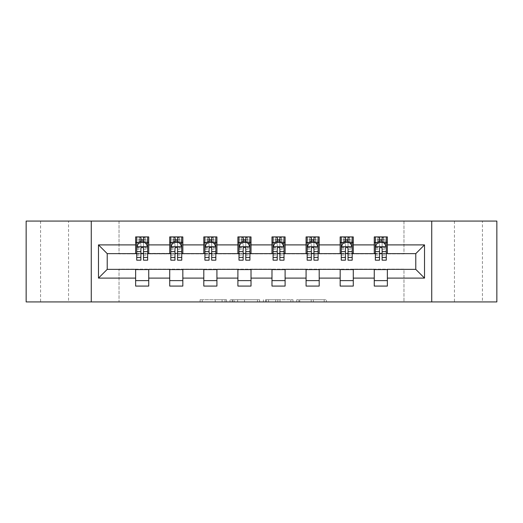 <?xml version="1.0" encoding="UTF-8"?>
<svg xmlns="http://www.w3.org/2000/svg" width="523" height="523" viewBox="0 0 523 523"><rect width="100%" height="100%" fill="white"/><g stroke="black" fill="none" stroke-linecap="round" stroke-linejoin="round"><path stroke-width="0.39" stroke-dasharray="2.62 1.96" d="M226.537 301.928L202.244 301.928L226.537 301.928L226.537 299.744L215.221 299.744L215.221 301.928L215.221 299.744L226.537 299.744L226.537 301.928L226.537 299.744L215.221 299.744L215.221 301.928L215.221 299.744L226.537 299.744L202.244 299.744L226.537 299.744M482.428 221.072L454.454 221.072L482.428 221.072L482.428 301.928L454.454 301.928L482.428 301.928M454.454 221.072L454.454 301.928M68.546 221.072L40.572 221.072L68.546 221.072L68.546 301.928L40.572 301.928L68.546 301.928M40.572 221.072L40.572 301.928M324.188 301.928L298.875 301.928L324.188 301.928L324.188 299.744L313.355 299.744L326.332 299.744L326.332 301.928L326.332 299.744L298.875 299.744L326.332 299.744L326.332 301.928L326.332 299.744L324.188 299.744L324.188 301.928M311.211 301.928L299.731 301.928L311.211 301.928L311.211 299.744L313.355 299.744L311.211 299.744L311.211 301.928L311.211 299.744L299.731 299.744L299.731 301.928L299.731 299.744L311.211 299.744L311.211 301.928M296.731 301.928L298.875 301.928L296.731 301.928L296.731 299.744L298.875 299.744L296.731 299.744L296.731 301.928M200.1 301.928L202.244 301.928L200.1 301.928L200.1 299.744L202.244 299.744L200.1 299.744L200.1 301.928M26.15 301.928L119.022 301.928L119.022 269.149L403.978 269.149L403.978 301.928L119.022 301.928L119.022 269.149L403.978 269.149L403.978 301.928L496.85 301.928L496.85 221.072L403.978 221.072L403.978 253.851L119.022 253.851L119.022 221.072L403.978 221.072L403.978 253.851L119.022 253.851L119.022 221.072L26.15 221.072L26.15 301.928M259.624 301.928L257.479 301.928L259.624 301.928L259.624 299.744L259.624 301.928M232.166 301.928L257.479 301.928L230.022 301.928L232.166 301.928L232.166 299.744L259.624 299.744L230.022 299.744L230.022 301.928L230.022 299.744L232.166 299.744L232.166 301.928M265.521 301.928L292.978 301.928L263.376 301.928L265.521 301.928L265.521 299.744L292.978 299.744L292.978 301.928L292.978 299.744L280.001 299.744L280.001 301.928M135.634 280.622L148.741 280.622L148.741 286.081L135.634 286.081L135.634 269.365L107.222 269.365L107.222 253.635L148.741 253.413L148.741 242.378L135.634 242.378L135.634 236.919L148.741 236.919L148.741 242.378M169.72 280.622L182.834 280.622L182.834 286.081L169.72 286.081L169.72 269.365L135.634 269.587M203.807 280.622L216.921 280.622L216.921 286.081L203.807 286.081L203.807 269.365L169.72 269.587M237.9 280.622L251.014 280.622L251.014 286.081L237.9 286.081L237.9 269.365L203.807 269.587M271.986 280.622L285.1 280.622L285.1 286.081L271.986 286.081L271.986 269.365L237.9 269.587M306.079 280.622L319.193 280.622L319.193 286.081L306.079 286.081L306.079 269.365L271.986 269.587M340.166 280.622L353.28 280.622L353.28 286.081L340.166 286.081L340.166 269.365L306.079 269.587M374.259 280.622L387.366 280.622L387.366 286.081L374.259 286.081L374.259 269.365L340.166 269.587M169.72 236.919L182.834 236.919L182.834 242.378L169.72 242.378L169.72 236.919M203.807 236.919L216.921 236.919L216.921 242.378L203.807 242.378L203.807 236.919M237.9 236.919L251.014 236.919L251.014 242.378L237.9 242.378L237.9 236.919M271.986 236.919L285.1 236.919L285.1 242.378L271.986 242.378L271.986 236.919M306.079 236.919L319.193 236.919L319.193 242.378L306.079 242.378L306.079 236.919M340.166 236.919L353.28 236.919L353.28 242.378L340.166 242.378L340.166 236.919M374.259 236.919L387.366 236.919L387.366 242.378L374.259 242.378L374.259 236.919M374.259 269.587L415.778 269.365L415.778 253.635L353.28 253.635L353.28 242.378M353.28 253.413L319.193 253.635L319.193 242.378M319.193 253.413L285.1 253.635L285.1 242.378M285.1 253.413L251.014 253.635L251.014 242.378M251.014 253.413L216.921 253.635L216.921 242.378M216.921 253.413L182.834 253.635L182.834 242.378M182.834 253.413L148.741 253.413M143.498 242.378L140.877 242.378M135.634 253.413L135.634 242.378M136.725 253.413L140.877 253.413M143.498 253.413L147.649 253.413M148.741 280.622L148.741 269.587M182.834 280.622L182.834 269.587M169.72 253.413L169.72 242.378M177.585 242.378L174.963 242.378M170.812 253.413L174.963 253.413M177.585 253.413L181.736 253.413M216.921 280.622L216.921 269.587M203.807 253.413L203.807 242.378M211.678 242.378L209.056 242.378M204.905 253.413L209.056 253.413M211.678 253.413L215.829 253.413M251.014 280.622L251.014 269.587M237.9 253.413L237.9 242.378M245.764 242.378L243.143 242.378M238.991 253.413L243.143 253.413M245.764 253.413L249.916 253.413M285.1 280.622L285.1 269.587M271.986 253.413L271.986 242.378M279.857 242.378L277.236 242.378M273.084 253.413L277.236 253.413M279.857 253.413L284.009 253.413M319.193 280.622L319.193 269.587M306.079 253.413L306.079 242.378M313.944 242.378L311.322 242.378M307.171 253.413L311.322 253.413M313.944 253.413L318.095 253.413M353.28 280.622L353.28 269.587M340.166 253.413L340.166 242.378M348.037 242.378L345.415 242.378M341.264 253.413L345.415 253.413M348.037 253.413L352.188 253.413M387.366 280.622L387.366 269.587M374.259 253.413L374.259 242.378M387.366 253.413L387.366 242.378M382.123 242.378L379.502 242.378M375.351 253.413L379.502 253.413M382.123 253.413L386.275 253.413M91.27 301.928L91.27 221.072M431.73 221.072L431.73 301.928M234.526 301.928L237.638 301.928L234.526 301.928L234.526 299.744L233.023 299.744L233.023 301.928L233.023 299.744L237.638 299.744L234.526 299.744L234.526 301.928M237.638 301.928L244.503 301.928L237.638 301.928L237.638 299.744L244.503 299.744L244.503 301.928L244.503 299.744L237.638 299.744L237.638 301.928M265.521 299.744L277.857 299.744L277.857 301.928L277.857 299.744L275.713 299.744L277.857 299.744L277.857 301.928L277.857 299.744L280.001 299.744M266.377 299.744L266.377 301.928L266.377 299.744M263.376 299.744L263.376 301.928L263.376 299.744M140.877 236.919L136.725 236.919L136.725 242.378L136.725 239.756L140.877 239.756L140.877 236.919L147.649 236.919L147.649 242.378L147.649 241.149L143.498 241.149M136.725 246.856L136.725 257.349L136.725 246.856L138.909 242.489L145.466 242.489L147.649 246.856L147.649 257.349L147.649 246.856M136.725 260.186L136.725 239.756L147.649 239.756L147.649 241.149M147.649 260.186L147.649 239.756L143.498 239.756L143.498 236.919M140.877 260.186L140.877 247.961L136.725 247.961M136.725 247.196L140.877 247.196L140.877 257.349L140.877 248.497C141.746 246.843 142.622 246.843 143.498 248.497L143.498 257.349L143.498 247.196L147.649 247.196M136.725 242.378L144.917 242.378L144.917 236.919L147.649 236.919M145.074 236.919L145.074 242.378L144.917 236.919L139.451 236.919L139.451 242.378L139.295 236.919L139.295 242.378M136.725 236.919L139.295 236.919M140.877 239.756L140.877 247.961M147.649 247.961L143.498 247.961L143.498 239.756M140.877 247.196L140.877 242.489M143.498 242.489L143.498 247.196M143.498 247.961L143.498 260.186M145.074 242.378L147.649 242.378M141.092 240.743L141.092 238.553L143.276 238.553L143.276 240.743L141.092 240.743L139.451 242.378M144.917 242.378L143.276 240.743M141.092 238.553L139.451 236.919M144.917 236.919L143.276 238.553M174.963 236.919L170.812 236.919L170.812 242.378L170.812 239.756L174.963 239.756L174.963 236.919L181.736 236.919L181.736 242.378L181.736 241.149L177.585 241.149M170.812 246.856L170.812 257.349L170.812 246.856L172.995 242.489L179.552 242.489L181.736 246.856L181.736 257.349L181.736 246.856M170.812 260.186L170.812 239.756L181.736 239.756L181.736 241.149M181.736 260.186L181.736 239.756L177.585 239.756L177.585 236.919M174.963 260.186L174.963 247.961L170.812 247.961M170.812 247.196L174.963 247.196L174.963 257.349L174.963 248.497C175.839 246.843 176.709 246.843 177.585 248.497L177.585 257.349L177.585 247.196L181.736 247.196M170.812 242.378L179.01 242.378L179.01 236.919L181.736 236.919M179.167 236.919L179.167 242.378L179.01 236.919L173.544 236.919L173.544 242.378L173.388 236.919L173.388 242.378M170.812 236.919L173.388 236.919M174.963 239.756L174.963 247.961M181.736 247.961L177.585 247.961L177.585 239.756M174.963 247.196L174.963 242.489M177.585 242.489L177.585 247.196M177.585 247.961L177.585 260.186M179.167 242.378L181.736 242.378M175.185 240.743L175.185 238.553L177.369 238.553L177.369 240.743L175.185 240.743L173.544 242.378M179.01 242.378L177.369 240.743M175.185 238.553L173.544 236.919M179.01 236.919L177.369 238.553M209.056 236.919L204.905 236.919L204.905 242.378L204.905 239.756L209.056 239.756L209.056 236.919L215.829 236.919L215.829 242.378L215.829 241.149L211.678 241.149M204.905 246.856L204.905 257.349L204.905 246.856L207.088 242.489L213.646 242.489L215.829 246.856L215.829 257.349L215.829 246.856M204.905 260.186L204.905 239.756L215.829 239.756L215.829 241.149M215.829 260.186L215.829 239.756L211.678 239.756L211.678 236.919M209.056 260.186L209.056 247.961L204.905 247.961M204.905 247.196L209.056 247.196L209.056 257.349L209.056 248.497C209.926 246.843 210.802 246.843 211.678 248.497L211.678 257.349L211.678 247.196L215.829 247.196M204.905 242.378L213.096 242.378L213.096 236.919L215.829 236.919M213.253 236.919L213.253 242.378L213.096 236.919L207.631 236.919L207.631 242.378L207.474 236.919L207.474 242.378M204.905 236.919L207.474 236.919M209.056 239.756L209.056 247.961M215.829 247.961L211.678 247.961L211.678 239.756M209.056 247.196L209.056 242.489M211.678 242.489L211.678 247.196M211.678 247.961L211.678 260.186M213.253 242.378L215.829 242.378M209.272 240.743L209.272 238.553L211.455 238.553L211.455 240.743L209.272 240.743L207.631 242.378M213.096 242.378L211.455 240.743M209.272 238.553L207.631 236.919M213.096 236.919L211.455 238.553M243.143 236.919L238.991 236.919L238.991 242.378L238.991 239.756L243.143 239.756L243.143 236.919L249.916 236.919L249.916 242.378L249.916 241.149L245.764 241.149M238.991 246.856L238.991 257.349L238.991 246.856L241.175 242.489L247.732 242.489L249.916 246.856L249.916 257.349L249.916 246.856M238.991 260.186L238.991 239.756L249.916 239.756L249.916 241.149M249.916 260.186L249.916 239.756L245.764 239.756L245.764 236.919M243.143 260.186L243.143 247.961L238.991 247.961M238.991 247.196L243.143 247.196L243.143 257.349L243.143 248.497C244.019 246.843 244.888 246.843 245.764 248.497L245.764 257.349L245.764 247.196L249.916 247.196M238.991 242.378L247.189 242.378L247.189 236.919L249.916 236.919M247.346 236.919L247.346 242.378L247.189 236.919L241.724 236.919L241.724 242.378L241.567 236.919L241.567 242.378M238.991 236.919L241.567 236.919M243.143 239.756L243.143 247.961M249.916 247.961L245.764 247.961L245.764 239.756M243.143 247.196L243.143 242.489M245.764 242.489L245.764 247.196M245.764 247.961L245.764 260.186M247.346 242.378L249.916 242.378M243.365 240.743L243.365 238.553L245.549 238.553L245.549 240.743L243.365 240.743L241.724 242.378M247.189 242.378L245.549 240.743M243.365 238.553L241.724 236.919M247.189 236.919L245.549 238.553M277.236 236.919L273.084 236.919L273.084 242.378L273.084 239.756L277.236 239.756L277.236 236.919L284.009 236.919L284.009 242.378L284.009 241.149L279.857 241.149M273.084 246.856L273.084 257.349L273.084 246.856L275.268 242.489L281.825 242.489L284.009 246.856L284.009 257.349L284.009 246.856M273.084 260.186L273.084 239.756L284.009 239.756L284.009 241.149M284.009 260.186L284.009 239.756L279.857 239.756L279.857 236.919M277.236 260.186L277.236 247.961L273.084 247.961M273.084 247.196L277.236 247.196L277.236 257.349L277.236 248.497C278.105 246.843 278.981 246.843 279.857 248.497L279.857 257.349L279.857 247.196L284.009 247.196M273.084 242.378L281.276 242.378L281.276 236.919L284.009 236.919M281.433 236.919L281.433 242.378L281.276 236.919L275.811 236.919L275.811 242.378L275.654 236.919L275.654 242.378M273.084 236.919L275.654 236.919M277.236 239.756L277.236 247.961M284.009 247.961L279.857 247.961L279.857 239.756M277.236 247.196L277.236 242.489M279.857 242.489L279.857 247.196M279.857 247.961L279.857 260.186M281.433 242.378L284.009 242.378M277.452 240.743L277.452 238.553L279.635 238.553L279.635 240.743L277.452 240.743L275.811 242.378M281.276 242.378L279.635 240.743M277.452 238.553L275.811 236.919M281.276 236.919L279.635 238.553M311.322 236.919L307.171 236.919L307.171 242.378L307.171 239.756L311.322 239.756L311.322 236.919L318.095 236.919L318.095 242.378L318.095 241.149L313.944 241.149M307.171 246.856L307.171 257.349L307.171 246.856L309.355 242.489L315.912 242.489L318.095 246.856L318.095 257.349L318.095 246.856M307.171 260.186L307.171 239.756L318.095 239.756L318.095 241.149M318.095 260.186L318.095 239.756L313.944 239.756L313.944 236.919M311.322 260.186L311.322 247.961L307.171 247.961M307.171 247.196L311.322 247.196L311.322 257.349L311.322 248.497C312.198 246.843 313.068 246.843 313.944 248.497L313.944 257.349L313.944 247.196L318.095 247.196M307.171 242.378L315.369 242.378L315.369 236.919L318.095 236.919M315.526 236.919L315.526 242.378L315.369 236.919L309.904 236.919L309.904 242.378L309.747 236.919L309.747 242.378M307.171 236.919L309.747 236.919M311.322 239.756L311.322 247.961M318.095 247.961L313.944 247.961L313.944 239.756M311.322 247.196L311.322 242.489M313.944 242.489L313.944 247.196M313.944 247.961L313.944 260.186M315.526 242.378L318.095 242.378M311.545 240.743L311.545 238.553L313.728 238.553L313.728 240.743L311.545 240.743L309.904 242.378M315.369 242.378L313.728 240.743M311.545 238.553L309.904 236.919M315.369 236.919L313.728 238.553M345.415 236.919L341.264 236.919L341.264 242.378L341.264 239.756L345.415 239.756L345.415 236.919L352.188 236.919L352.188 242.378L352.188 241.149L348.037 241.149M341.264 246.856L341.264 257.349L341.264 246.856L343.448 242.489L350.005 242.489L352.188 246.856L352.188 257.349L352.188 246.856M341.264 260.186L341.264 239.756L352.188 239.756L352.188 241.149M352.188 260.186L352.188 239.756L348.037 239.756L348.037 236.919M345.415 260.186L345.415 247.961L341.264 247.961M341.264 247.196L345.415 247.196L345.415 257.349L345.415 248.497C346.285 246.843 347.161 246.843 348.037 248.497L348.037 257.349L348.037 247.196L352.188 247.196M341.264 242.378L349.456 242.378L349.456 236.919L352.188 236.919M349.612 236.919L349.612 242.378L349.456 236.919L343.99 236.919L343.99 242.378L343.833 236.919L343.833 242.378M341.264 236.919L343.833 236.919M345.415 239.756L345.415 247.961M352.188 247.961L348.037 247.961L348.037 239.756M345.415 247.196L345.415 242.489M348.037 242.489L348.037 247.196M348.037 247.961L348.037 260.186M349.612 242.378L352.188 242.378M345.631 240.743L345.631 238.553L347.815 238.553L347.815 240.743L345.631 240.743L343.99 242.378M349.456 242.378L347.815 240.743M345.631 238.553L343.99 236.919M349.456 236.919L347.815 238.553M379.502 236.919L375.351 236.919L375.351 242.378L375.351 239.756L379.502 239.756L379.502 236.919L386.275 236.919L386.275 242.378L386.275 241.149L382.123 241.149M375.351 246.856L375.351 257.349L375.351 246.856L377.534 242.489L384.091 242.489L386.275 246.856L386.275 257.349L386.275 246.856M375.351 260.186L375.351 239.756L386.275 239.756L386.275 241.149M386.275 260.186L386.275 239.756L382.123 239.756L382.123 236.919M379.502 260.186L379.502 247.961L375.351 247.961M375.351 247.196L379.502 247.196L379.502 257.349L379.502 248.497C380.378 246.843 381.247 246.843 382.123 248.497L382.123 257.349L382.123 247.196L386.275 247.196M375.351 242.378L383.549 242.378L383.549 236.919L386.275 236.919M383.705 236.919L383.705 242.378L383.549 236.919L378.083 236.919L378.083 242.378L377.926 236.919L377.926 242.378M375.351 236.919L377.926 236.919M379.502 239.756L379.502 247.961M386.275 247.961L382.123 247.961L382.123 239.756M379.502 247.196L379.502 242.489M382.123 242.489L382.123 247.196M382.123 247.961L382.123 260.186M383.705 242.378L386.275 242.378M379.724 240.743L379.724 238.553L381.908 238.553L381.908 240.743L379.724 240.743L378.083 242.378M383.549 242.378L381.908 240.743M379.724 238.553L378.083 236.919M383.549 236.919L381.908 238.553M225.034 299.744L225.034 301.928L225.034 299.744M222.085 299.744L222.085 301.928L222.085 299.744M202.244 299.744L202.244 301.928L202.244 299.744M257.479 299.744L257.479 301.928L257.479 299.744M290.834 299.744L290.834 301.928L290.834 299.744M275.713 299.744L275.713 301.928L275.713 299.744M268.528 299.744L268.528 301.928L268.528 299.744M313.355 299.744L313.355 301.928L313.355 299.744M298.875 299.744L298.875 301.928L298.875 299.744M136.778 246.751L147.597 246.751M136.725 255.074L140.877 255.074M140.877 243.515L136.725 243.515M147.649 243.515L143.498 243.515M138.778 242.75L140.877 242.75M143.498 242.75L145.597 242.75M143.498 255.074L147.649 255.074M136.725 249.216L140.877 249.216M143.498 249.216L147.649 249.216M140.877 241.149L136.725 241.149M170.864 246.751L181.684 246.751M170.812 255.074L174.963 255.074M174.963 243.515L170.812 243.515M181.736 243.515L177.585 243.515M172.865 242.75L174.963 242.75M177.585 242.75L179.683 242.75M177.585 255.074L181.736 255.074M170.812 249.216L174.963 249.216M177.585 249.216L181.736 249.216M174.963 241.149L170.812 241.149M204.957 246.751L215.777 246.751M204.905 255.074L209.056 255.074M209.056 243.515L204.905 243.515M215.829 243.515L211.678 243.515M206.958 242.75L209.056 242.75M211.678 242.75L213.776 242.75M211.678 255.074L215.829 255.074M204.905 249.216L209.056 249.216M211.678 249.216L215.829 249.216M209.056 241.149L204.905 241.149M239.044 246.751L249.863 246.751M238.991 255.074L243.143 255.074M243.143 243.515L238.991 243.515M249.916 243.515L245.764 243.515M241.044 242.75L243.143 242.75M245.764 242.75L247.863 242.75M245.764 255.074L249.916 255.074M238.991 249.216L243.143 249.216M245.764 249.216L249.916 249.216M243.143 241.149L238.991 241.149M273.137 246.751L283.956 246.751M273.084 255.074L277.236 255.074M277.236 243.515L273.084 243.515M284.009 243.515L279.857 243.515M275.137 242.75L277.236 242.75M279.857 242.75L281.956 242.75M279.857 255.074L284.009 255.074M273.084 249.216L277.236 249.216M279.857 249.216L284.009 249.216M277.236 241.149L273.084 241.149M307.223 246.751L318.043 246.751M307.171 255.074L311.322 255.074M311.322 243.515L307.171 243.515M318.095 243.515L313.944 243.515M309.224 242.75L311.322 242.75M313.944 242.75L316.042 242.75M313.944 255.074L318.095 255.074M307.171 249.216L311.322 249.216M313.944 249.216L318.095 249.216M311.322 241.149L307.171 241.149M341.316 246.751L352.136 246.751M341.264 255.074L345.415 255.074M345.415 243.515L341.264 243.515M352.188 243.515L348.037 243.515M343.317 242.75L345.415 242.75M348.037 242.75L350.135 242.75M348.037 255.074L352.188 255.074M341.264 249.216L345.415 249.216M348.037 249.216L352.188 249.216M345.415 241.149L341.264 241.149M375.403 246.751L386.222 246.751M375.351 255.074L379.502 255.074M379.502 243.515L375.351 243.515M386.275 243.515L382.123 243.515M377.403 242.75L379.502 242.75M382.123 242.75L384.222 242.75M382.123 255.074L386.275 255.074M375.351 249.216L379.502 249.216M382.123 249.216L386.275 249.216M379.502 241.149L375.351 241.149M136.725 257.349L140.877 257.349M143.498 257.349L147.649 257.349M170.812 257.349L174.963 257.349M177.585 257.349L181.736 257.349M204.905 257.349L209.056 257.349M211.678 257.349L215.829 257.349M238.991 257.349L243.143 257.349M245.764 257.349L249.916 257.349M273.084 257.349L277.236 257.349M279.857 257.349L284.009 257.349M307.171 257.349L311.322 257.349M313.944 257.349L318.095 257.349M341.264 257.349L345.415 257.349M348.037 257.349L352.188 257.349M375.351 257.349L379.502 257.349M382.123 257.349L386.275 257.349"/><path stroke-width="0.78" d="M431.73 301.928L496.85 301.928L496.85 221.072L431.73 221.072L431.73 301.928L91.27 301.928L91.27 221.072L26.15 221.072L26.15 301.928L91.27 301.928M431.73 221.072L91.27 221.072M387.366 244.895L387.366 236.919L374.259 236.919L374.259 244.895L353.28 244.895L353.28 236.919L340.166 236.919L340.166 244.895L319.193 244.895L319.193 236.919L306.079 236.919L306.079 244.895L285.1 244.895L285.1 236.919L271.986 236.919L271.986 244.895L251.014 244.895L251.014 236.919L237.9 236.919L237.9 244.895L216.921 244.895L216.921 236.919L203.807 236.919L203.807 244.895L182.834 244.895L182.834 236.919L169.72 236.919L169.72 244.895L148.741 244.895L148.741 236.919L135.634 236.919L135.634 244.895L98.481 244.895L98.481 278.105L107.222 269.365L135.634 269.365L135.634 286.081L148.741 286.081L148.741 269.365L169.72 269.365L169.72 286.081L182.834 286.081L182.834 269.365L203.807 269.365L203.807 286.081L216.921 286.081L216.921 269.365L237.9 269.365L237.9 286.081L251.014 286.081L251.014 269.365L271.986 269.365L271.986 286.081L285.1 286.081L285.1 269.365L306.079 269.365L306.079 286.081L319.193 286.081L319.193 269.365L340.166 269.365L340.166 286.081L353.28 286.081L353.28 269.365L374.259 269.365L374.259 286.081L387.366 286.081L387.366 269.365L415.778 269.365L415.778 253.635L387.366 253.635L387.366 244.895L424.519 244.895L424.519 278.105L387.366 278.105M374.259 278.105L353.28 278.105M340.166 278.105L319.193 278.105M306.079 278.105L285.1 278.105M271.986 278.105L251.014 278.105M237.9 278.105L216.921 278.105M203.807 278.105L182.834 278.105M169.72 278.105L148.741 278.105M135.634 278.105L98.481 278.105M374.259 244.895L374.259 253.635L353.28 253.635L353.28 244.895M340.166 244.895L340.166 253.635L319.193 253.635L319.193 244.895M306.079 244.895L306.079 253.635L285.1 253.635L285.1 244.895M271.986 244.895L271.986 253.635L251.014 253.635L251.014 244.895M237.9 244.895L237.9 253.635L216.921 253.635L216.921 244.895M203.807 244.895L203.807 253.635L182.834 253.635L182.834 244.895M169.72 244.895L169.72 253.635L148.741 253.635L148.741 244.895M135.634 244.895L135.634 253.635L107.222 253.635L98.481 244.895M107.222 253.635L107.222 269.365M424.519 278.105L415.778 269.365M415.778 253.635L424.519 244.895M135.634 242.378L136.725 242.378M140.877 242.378L143.498 242.378M147.649 242.378L148.741 242.378M135.634 253.413L136.725 253.413M140.877 253.413L143.498 253.413M147.649 253.413L148.741 253.413M135.634 269.587L148.741 269.587M135.634 280.622L148.741 280.622M169.72 269.587L182.834 269.587M169.72 280.622L182.834 280.622M169.72 242.378L170.812 242.378M174.963 242.378L177.585 242.378M181.736 242.378L182.834 242.378M169.72 253.413L170.812 253.413M174.963 253.413L177.585 253.413M181.736 253.413L182.834 253.413M203.807 269.587L216.921 269.587M203.807 280.622L216.921 280.622M203.807 242.378L204.905 242.378M209.056 242.378L211.678 242.378M215.829 242.378L216.921 242.378M203.807 253.413L204.905 253.413M209.056 253.413L211.678 253.413M215.829 253.413L216.921 253.413M237.9 269.587L251.014 269.587M237.9 280.622L251.014 280.622M237.9 242.378L238.991 242.378M243.143 242.378L245.764 242.378M249.916 242.378L251.014 242.378M237.9 253.413L238.991 253.413M243.143 253.413L245.764 253.413M249.916 253.413L251.014 253.413M271.986 269.587L285.1 269.587M271.986 280.622L285.1 280.622M271.986 242.378L273.084 242.378M277.236 242.378L279.857 242.378M284.009 242.378L285.1 242.378M271.986 253.413L273.084 253.413M277.236 253.413L279.857 253.413M284.009 253.413L285.1 253.413M306.079 269.587L319.193 269.587M306.079 280.622L319.193 280.622M306.079 242.378L307.171 242.378M311.322 242.378L313.944 242.378M318.095 242.378L319.193 242.378M306.079 253.413L307.171 253.413M311.322 253.413L313.944 253.413M318.095 253.413L319.193 253.413M340.166 269.587L353.28 269.587M340.166 280.622L353.28 280.622M340.166 242.378L341.264 242.378M345.415 242.378L348.037 242.378M352.188 242.378L353.28 242.378M340.166 253.413L341.264 253.413M345.415 253.413L348.037 253.413M352.188 253.413L353.28 253.413M374.259 269.587L387.366 269.587M374.259 280.622L387.366 280.622M374.259 242.378L375.351 242.378M379.502 242.378L382.123 242.378M386.275 242.378L387.366 242.378M374.259 253.413L375.351 253.413M379.502 253.413L382.123 253.413M386.275 253.413L387.366 253.413M143.498 239.756L140.877 239.756M147.649 257.447L143.498 257.447L143.498 260.186L147.649 260.186L147.649 246.856L145.466 242.489L138.909 242.489L136.725 246.856L136.725 260.186L140.877 260.186L140.877 257.447L136.725 257.447M136.725 246.856L136.725 236.919M147.649 246.856L147.649 236.919M140.877 242.489L140.877 236.919M143.498 236.919L143.498 242.489M143.498 257.447L143.498 248.497C142.622 246.817 141.753 246.817 140.877 248.497L140.877 257.447M177.585 239.756L174.963 239.756M181.736 257.447L177.585 257.447L177.585 260.186L181.736 260.186L181.736 246.856L179.552 242.489L172.995 242.489L170.812 246.856L170.812 260.186L174.963 260.186L174.963 257.447L170.812 257.447M170.812 246.856L170.812 236.919M181.736 246.856L181.736 236.919M174.963 242.489L174.963 236.919M177.585 236.919L177.585 242.489M177.585 257.447L177.585 248.497C176.715 246.817 175.839 246.817 174.963 248.497L174.963 257.447M211.678 239.756L209.056 239.756M215.829 257.447L211.678 257.447L211.678 260.186L215.829 260.186L215.829 246.856L213.646 242.489L207.088 242.489L204.905 246.856L204.905 260.186L209.056 260.186L209.056 257.447L204.905 257.447M204.905 246.856L204.905 236.919M215.829 246.856L215.829 236.919M209.056 242.489L209.056 236.919M211.678 236.919L211.678 242.489M211.678 257.447L211.678 248.497C210.802 246.817 209.932 246.817 209.056 248.497L209.056 257.447M245.764 239.756L243.143 239.756M249.916 257.447L245.764 257.447L245.764 260.186L249.916 260.186L249.916 246.856L247.732 242.489L241.175 242.489L238.991 246.856L238.991 260.186L243.143 260.186L243.143 257.447L238.991 257.447M238.991 246.856L238.991 236.919M249.916 246.856L249.916 236.919M243.143 242.489L243.143 236.919M245.764 236.919L245.764 242.489M245.764 257.447L245.764 248.497C244.895 246.817 244.019 246.817 243.143 248.497L243.143 257.447M279.857 239.756L277.236 239.756M284.009 257.447L279.857 257.447L279.857 260.186L284.009 260.186L284.009 246.856L281.825 242.489L275.268 242.489L273.084 246.856L273.084 260.186L277.236 260.186L277.236 257.447L273.084 257.447M273.084 246.856L273.084 236.919M284.009 246.856L284.009 236.919M277.236 242.489L277.236 236.919M279.857 236.919L279.857 242.489M279.857 257.447L279.857 248.497C278.981 246.817 278.112 246.817 277.236 248.497L277.236 257.447M313.944 239.756L311.322 239.756M318.095 257.447L313.944 257.447L313.944 260.186L318.095 260.186L318.095 246.856L315.912 242.489L309.355 242.489L307.171 246.856L307.171 260.186L311.322 260.186L311.322 257.447L307.171 257.447M307.171 246.856L307.171 236.919M318.095 246.856L318.095 236.919M311.322 242.489L311.322 236.919M313.944 236.919L313.944 242.489M313.944 257.447L313.944 248.497C313.074 246.817 312.198 246.817 311.322 248.497L311.322 257.447M348.037 239.756L345.415 239.756M352.188 257.447L348.037 257.447L348.037 260.186L352.188 260.186L352.188 246.856L350.005 242.489L343.448 242.489L341.264 246.856L341.264 260.186L345.415 260.186L345.415 257.447L341.264 257.447M341.264 246.856L341.264 236.919M352.188 246.856L352.188 236.919M345.415 242.489L345.415 236.919M348.037 236.919L348.037 242.489M348.037 257.447L348.037 248.497C347.161 246.817 346.291 246.817 345.415 248.497L345.415 257.447M382.123 239.756L379.502 239.756M386.275 257.447L382.123 257.447L382.123 260.186L386.275 260.186L386.275 246.856L384.091 242.489L377.534 242.489L375.351 246.856L375.351 260.186L379.502 260.186L379.502 257.447L375.351 257.447M375.351 246.856L375.351 236.919M386.275 246.856L386.275 236.919M379.502 242.489L379.502 236.919M382.123 236.919L382.123 242.489M382.123 257.447L382.123 248.497C381.254 246.817 380.378 246.817 379.502 248.497L379.502 257.447M147.597 246.751L136.778 246.751M136.725 242.75L138.778 242.75M145.597 242.75L147.649 242.75M140.877 251.589L136.725 251.589M147.649 251.589L143.498 251.589M143.498 241.149L140.877 241.149M181.684 246.751L170.864 246.751M170.812 242.75L172.865 242.75M179.683 242.75L181.736 242.75M174.963 251.589L170.812 251.589M181.736 251.589L177.585 251.589M177.585 241.149L174.963 241.149M215.777 246.751L204.957 246.751M204.905 242.75L206.958 242.75M213.776 242.75L215.829 242.75M209.056 251.589L204.905 251.589M215.829 251.589L211.678 251.589M211.678 241.149L209.056 241.149M249.863 246.751L239.044 246.751M238.991 242.75L241.044 242.75M247.863 242.75L249.916 242.75M243.143 251.589L238.991 251.589M249.916 251.589L245.764 251.589M245.764 241.149L243.143 241.149M283.956 246.751L273.137 246.751M273.084 242.75L275.137 242.75M281.956 242.75L284.009 242.75M277.236 251.589L273.084 251.589M284.009 251.589L279.857 251.589M279.857 241.149L277.236 241.149M318.043 246.751L307.223 246.751M307.171 242.75L309.224 242.75M316.042 242.75L318.095 242.75M311.322 251.589L307.171 251.589M318.095 251.589L313.944 251.589M313.944 241.149L311.322 241.149M352.136 246.751L341.316 246.751M341.264 242.75L343.317 242.75M350.135 242.75L352.188 242.75M345.415 251.589L341.264 251.589M352.188 251.589L348.037 251.589M348.037 241.149L345.415 241.149M386.222 246.751L375.403 246.751M375.351 242.75L377.403 242.75M384.222 242.75L386.275 242.75M379.502 251.589L375.351 251.589M386.275 251.589L382.123 251.589M382.123 241.149L379.502 241.149"/></g></svg>
